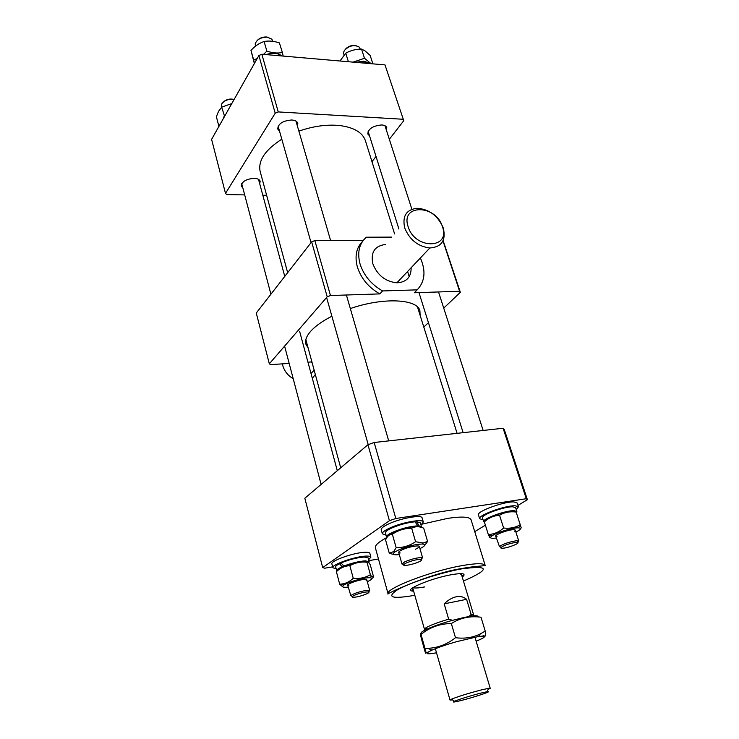 <?xml version="1.0" encoding="UTF-8"?>
<svg xmlns="http://www.w3.org/2000/svg" width="739" height="739" viewBox="0 0 739 739"><rect width="100%" height="100%" fill="white"/><g stroke="black" fill="none" stroke-linecap="round" stroke-linejoin="round"><path stroke-width="1.11" d="M297.429 126.138L297.817 123.302C297.133 121.353 295.12 120.254 291.785 119.995C282.871 120.688 278.178 123.69 277.707 128.992L279.536 131.2M386.432 130.276L386.756 127.653C386.164 126.055 384.483 125.159 381.721 124.956C372.973 125.769 368.318 128.771 367.773 133.953L369.546 135.884M259.694 183.715L260.156 181.258C259.537 179.466 257.551 178.487 254.198 178.321C246.059 179.041 241.745 181.628 241.237 186.089L242.872 188.02M258.881 55.527L211.603 139.385L225.497 193.387L275.213 113.224L258.881 55.527L261.837 54.224L384.991 64.903L403.762 120.688L389.342 139.283M225.497 193.387L226.762 194.588L244.683 194.902M266.622 195.281L262.807 195.216M376.031 156.446L371.976 161.675M403.762 120.688L384.991 64.903M261.837 54.224L278.243 111.922L402.912 119.247M278.243 111.922L275.213 113.224M287.665 272.682L260.165 171.503C257.893 160.714 265.098 149.943 281.799 139.181M298.879 131.136C313.373 126.101 327.054 124.244 339.931 125.565C354.092 127.487 362.581 132.54 365.417 140.724L394.617 233.94M413.646 591.209L412.113 591.043C403.346 589.981 431.022 578.295 451.215 574.739C461.653 572.947 465.727 573.372 463.445 576.032L462.235 577.002M460.369 574.185L460.831 573.63M485.218 565.538L480.23 566.111C479.306 566.083 471.02 566.795 461.94 568.503C428.038 573.63 383.587 595.412 388.114 593.934C384.52 588.928 430.551 571.071 462.097 565.612C476.359 563.127 484.073 563.1 485.218 565.538L471.085 519.813C469.755 516.773 462.004 516.284 447.834 518.344L422.061 524.154M386.839 537.539C378.664 541.909 374.839 545.336 375.384 547.802L388.114 593.934M527.397 499.693L526.279 498.723L395.836 518.501L389.425 520.699L322.694 567.617L304.828 498.234L367.939 444.721L374.165 442.495L503.102 428.26L504.303 429.571L527.397 499.693L517.965 505.411M322.694 567.617L324.781 568.199L332.652 566.85M378.47 558.998L368.872 560.642M485.394 525.17L474.743 531.637M367.939 444.721L389.425 520.699M395.836 518.501L374.165 442.495M503.102 428.26L526.279 498.723M413.018 587.607L413.711 587.828C415.761 588.216 419.447 587.911 424.749 586.914M461.718 700.369C475.214 696.96 494.299 690.475 487.075 691.704L480.332 693.21C469.089 696.193 460.489 698.863 454.522 701.228C451.778 702.54 454.18 702.253 461.718 700.369M452.49 699.907L450.023 700.064L451.4 699.205C458.198 696.48 468.036 693.422 480.904 690.023L488.608 688.323L490.234 688.305L488.073 689.505M468.969 616.502L471.131 614.442L466.595 599.329C463.741 596.863 460.295 596.013 456.268 596.77C452.231 597.611 448.203 599.976 444.194 603.846L448.675 619.171L452.573 620.326M471.131 614.442L473.662 614.987L473.154 615.883M412.685 587.828L424.491 629.369L425.498 628.076C429.368 625.591 437.091 622.617 448.675 619.171M444.194 603.846L466.595 599.329M478.188 616.945C478.512 614.506 469.21 615.846 450.273 620.972C431.715 626.21 416.916 632.935 422.135 633.563M482.613 636.085L483.685 635.291C485.255 637.498 485.763 636.113 485.218 631.115L480.285 633.933C472.775 637.646 464.508 638.893 455.483 637.702C447.104 644.353 437.867 647.891 427.77 648.334L424.98 648.408C426.061 653.258 426.126 654.486 425.184 652.094L421.341 638.487C420.232 633.628 420.131 632.27 421.018 634.413C429.922 627.235 440.028 623.624 451.344 623.559C460.295 617.822 470.189 615.716 481.015 617.231L479.435 617.056M476.147 641.203C486.345 637 487.13 635.429 478.521 636.501L456.36 641.729C446.097 644.704 437.978 647.503 431.982 650.108C424.149 653.849 425.664 654.745 436.518 652.796M425.738 652.149L427.779 652.315M485.218 631.115L481.015 617.231M455.483 637.702L451.344 623.559M424.98 648.408L421.018 634.413M515.748 542.408C509.3 543.507 504.395 545.188 501.024 547.451C500.451 548.144 501.144 548.393 503.102 548.218C508.82 547.738 520.783 542.943 517.522 542.417L515.748 542.408M495.749 536.098L499.444 546.527C503.287 543.932 508.894 542.01 516.265 540.763L518.796 541.105L517.549 542.426L518.298 540.782M516.238 509.614L518.427 506.834L517.18 503L514.011 501.929C504.247 501.291 476.249 511.554 478.466 514.898L479.666 518.732L483.066 519.794M518.427 506.834L515.259 505.79C505.504 505.208 477.459 515.452 479.666 518.732M516.367 512.764L516.866 511.554L515.619 507.721L512.894 506.825C504.534 506.335 480.609 515.083 482.475 517.891L483.675 521.734L484.516 522.371M516.866 511.554L514.141 510.686C505.79 510.252 481.828 518.972 483.675 521.734M497.033 536.542C490.53 536.523 507.314 529.577 513.66 529.687C515.489 529.715 515.767 530.223 514.473 531.212M496.368 538.038L493.172 538.343C490.225 538.343 489.781 537.558 491.823 535.987C495.961 532.764 512.192 527.711 518.021 527.849L518.436 527.849C521.762 528.145 520.912 529.558 515.896 532.08M520.459 528.561L521.235 527.905L520.238 524.699C515.351 527.655 509.818 528.764 503.629 528.015C499.056 532.08 493.957 534.251 488.322 534.528L489.818 537.586M485.394 520.967C484.96 518.242 505.513 510.954 512.681 511.323L514.88 511.767M484.498 521.725L484.35 521.854C488.775 517.827 493.846 515.628 499.555 515.249C504.515 512.321 510.039 511.249 516.127 512.025L516.108 512.025M484.35 521.854L488.322 534.528M499.555 515.249L503.629 528.015M516.127 512.025L520.238 524.699M361.667 62.88L366.636 62.75L370.867 63.674M355.422 62.335L363.948 61.189L369.639 63.268M340.005 60.995L345.713 53.208C350.554 50.492 355.819 49.116 361.528 49.079L365.066 50.917L370.156 55.425L372.89 63.85M371.126 63.693L364.503 58.289L353.066 62.131M364.503 58.289L361.528 49.079M348.411 61.725L345.713 53.208M406.016 563.09L403.91 564.411C401.342 566.758 413.563 564.559 419.346 561.658C421.692 560.495 422.32 559.737 421.248 559.395C417.313 559.247 412.242 560.485 406.016 563.09M403.79 564.55L401.988 564.051L404.676 561.889C411.799 558.896 417.6 557.492 422.098 557.668L422.68 558.065L419.318 546.444M355.108 597.149C361.038 596.465 371.311 592.484 368.484 591.948L365.934 591.994C359.717 593.094 355.173 594.59 352.3 596.493C351.69 597.232 352.623 597.445 355.108 597.149M347.709 585.205L350.813 595.551C354.083 593.371 359.283 591.653 366.387 590.406L369.749 590.673L368.512 591.893M265.938 54.575C272.599 52.589 277.855 53.005 281.716 55.822M272.118 55.111L282.187 55.988M254.355 63.545L250.974 50.391C254.918 46.058 259.297 43.102 264.109 41.513C268.857 40.608 273.966 41.07 279.407 42.899L282.381 52.515C277.67 53.467 272.497 53.005 266.871 51.139L264.109 41.513M257.154 58.593L253.671 59.988L254.512 63.268M283.185 56.072L282.381 52.515M253.671 59.988L250.974 50.391M266.871 51.139L263.537 54.372M224.591 116.346L221.691 107.164L231.806 103.552M219.834 124.789L218.772 125.852L216.388 116.725L218.522 111.386L221.691 107.164M224.111 116.356L223.335 118.582M420.981 524.986L423.318 521.983L422.126 517.928C421.941 514.446 400.686 518.196 388.631 523.933C383.458 526.362 380.982 528.302 381.222 529.752L382.359 533.817L385.934 535.119M423.318 521.983C423.151 518.547 401.868 522.334 389.795 528.043C384.603 530.463 382.128 532.394 382.359 533.817M368.632 559.756L370.886 557.151L369.851 553.372C369.583 552.569 368.068 552.209 365.278 552.273C354.581 552.338 330.111 560.929 331.894 563.949L332.892 567.746L336.134 568.818M370.886 557.151C370.627 556.365 369.103 556.005 366.322 556.088C355.616 556.208 331.109 564.781 332.892 567.746M400.196 552.957C397.637 552.67 398.413 551.562 402.524 549.64C410.487 546.019 423.336 544.486 418.339 547.71L415.41 549.262M399.319 554.592C393.277 555.211 391.762 554.352 394.774 552.005L399.042 549.742C408.02 546.121 415.817 544.209 422.422 544.006C426.209 544.384 425.387 545.927 419.946 548.624M424.555 545.641L427.595 541.475L423.151 543.026L415.586 541.724C409.692 545.705 403.217 547.71 396.178 547.728L393.665 551.571L389.314 553.299L393.711 554.472M388.668 535.516L394.053 532.145C404.917 527.803 413.221 526.029 418.967 526.815M389.314 553.299L385.582 539.969C387.254 536.135 389.508 534.223 392.354 534.223C398.21 530.269 404.658 528.274 411.678 528.228C415.179 526.26 419.189 526.233 423.687 528.154L427.595 541.475M392.354 534.223L396.178 547.728M411.678 528.228L415.586 541.724M348.854 585.639C343.145 585.491 357.658 579.699 364.512 579.422C366.932 579.321 367.44 579.792 366.054 580.826M348.208 587.071L346.323 587.256C342.471 587.45 341.649 586.729 343.838 585.094C347.616 582.304 361.953 578.018 368.382 577.75L370.091 577.741C373.149 578.101 372.225 579.431 367.32 581.713M336.661 571.423L336.402 571.672C340.383 567.857 344.882 565.862 349.88 565.686C355.117 562.702 360.817 561.548 366.978 562.222C367.597 561.28 368.687 562.13 370.267 564.772L373.629 577.104L371.338 576.171L370.387 574.739C365.214 577.759 359.505 578.942 353.242 578.295C349.63 581.722 345.612 583.653 341.196 584.087L339.681 584.198L342.794 586.868M338.379 569.972C338.684 567.45 356.263 561.557 363.957 561.428L367.292 561.926M366.978 562.222L370.387 574.739M371.902 578.563L373.112 577.565M336.402 571.672L339.681 584.198M349.88 565.686L353.242 578.295M386.479 537.05C386.285 535.849 388.418 534.214 392.88 532.154C401.97 528.348 410.284 526.242 417.821 525.835L415.022 521.799C407.494 522.528 399.725 524.607 391.707 528.034C387.264 530.112 385.139 531.757 385.333 532.976L386.885 537.567M419.17 525.891L421.544 526.916L420.352 522.861L416.63 521.743L419.17 525.891L417.701 526.547M416.63 521.743L415.392 522.307M417.821 525.835L416.371 526.491M336.651 570.794C336.513 569.834 338.314 568.503 342.055 566.795L339.497 563.691C336.781 565.086 335.506 566.185 335.654 566.989L336.938 571.182M368.807 562.665L369.167 561.723L368.133 557.936L364.216 557.03C356.928 557.603 349.196 559.58 341.048 562.961L343.82 566.056L344.984 566M369.167 561.723L365.251 560.846C358.849 561.326 351.709 563.063 343.82 566.056M339.497 563.691L341.612 563.608M342.055 566.795L343.21 566.748M282.381 363.865L282.714 365.408C284.349 371.089 287.85 375.532 293.217 378.747M442.421 226.688C435.982 204.361 400.205 203.752 408.113 226.624C414.791 249.727 450.938 249.255 442.421 226.688M404.732 227.963C402.118 216.102 406.293 209.534 417.258 208.259C429.405 209.294 438.088 215.88 443.289 228.018C446.162 240.387 441.682 247.048 429.83 247.99C417.951 246.457 409.582 239.778 404.732 227.963M385.315 244.498C374.673 245.939 370.525 252.387 372.872 263.851C377.38 275.222 385.379 281.55 396.861 282.825C406.459 282.261 411.217 277.236 411.133 267.749L411.143 267.786M420.38 257.985C426.061 270.964 424.99 281.587 417.175 289.854L382.58 290.944C371.347 284.515 363.847 275.555 360.078 264.072C357.048 252.627 359.126 243.676 366.304 237.21L391.818 237.117M382.58 290.944L379.818 293.9C368.632 287.499 361.159 278.575 357.417 267.13C354.544 256.405 356.272 247.787 362.59 241.293M308.135 348.014L305.872 344.152C304.884 340.402 306.473 336.134 310.639 331.331C315.285 326.13 322.37 321.096 331.885 316.237M350.332 308.569C383.051 297.152 417.359 298.861 419.918 310.805L420.103 315.276M415.53 291.526L414.32 292.755L459.593 291.258L442.994 240.868M312.181 362.895L310.713 361.981M311.913 361.907L307.951 362.165M289.171 363.412L270.557 364.641L269.329 363.81L327.201 296.801L311.646 241.865L314.842 240.581L363.292 240.332M269.329 363.81L256.267 313.031L311.646 241.865M314.842 240.581L330.472 295.526L379.818 293.9M443.123 240.591L460.351 292.321L443.733 308.117M428.444 322.647L423.798 327.063M460.351 292.321L459.593 291.258M417.175 289.854L414.32 292.755M330.472 295.526L327.201 296.801M312.311 378.266L315.341 374.544M360.281 49.116L359.339 47.167C354.332 44.386 349.344 45.476 344.365 50.455L343.561 52.487L343.986 54.834M345.27 49.328C348.263 46.151 351.893 44.931 356.133 45.652M257.348 40.331C259.777 37.938 262.853 36.821 266.576 36.996L268.146 37.283M272.83 41.319L271.832 39.149L267.25 37.162C260.867 37.236 256.849 39.463 255.195 43.841L255.482 46.169M223.002 102.305C226.152 99.368 229.847 98.426 234.097 99.479C228.665 98.795 224.545 100.264 221.718 103.885L221.561 107.284M463.455 581.066C490.484 569.178 489.846 565.113 461.542 568.882C439.797 572.845 408.519 583.182 396.769 590.212C386.331 597.491 392.344 599.181 414.81 595.292M305.863 339.644L340.697 467.815M417.507 306.999L457.09 433.34M461.616 574.933L463.445 576.032M413.055 589.131L412.113 591.043M487.075 691.704L488.608 688.323M490.234 688.305L474.928 637.129M473.662 614.987L461.219 573.64M471.334 616.114L472.119 614.451M427.059 629.065L425.498 628.076M450.023 700.064L435.345 648.703M454.522 701.228L451.4 699.205M431.982 650.108L427.77 648.334M478.521 636.501L480.285 633.933M501.024 547.451L499.444 546.527M418.967 292.598L463.141 432.675M438.523 291.951L483.158 430.467M515.268 530.131L518.796 541.105M518.436 527.849L520.395 525.18M491.823 535.987L488.424 534.796M403.91 564.411L402.284 563.404M326.592 297.512L368.207 444.629M398.7 552.412L401.988 564.051M346.397 295L388.705 440.887M421.248 559.395L422.098 557.668M368.484 591.948L369.297 590.359M299.609 331.294L337.298 470.697M366.821 579.847L369.749 590.673M284.607 346.129L321.114 484.424M352.3 596.493L350.813 595.551M422.422 544.006L423.151 543.026M394.774 552.005L393.665 551.571M343.838 585.094L341.196 584.087M370.091 577.741L371.338 576.171M409.203 276.645L407.586 271.49M311.027 373.518L314.167 370.193M429.83 247.99L396.861 282.825M368.105 131.339L398.921 229.053M384.973 125.732L411.882 209.257M295.969 121.104L330.592 240.498M278.113 126.157L311.054 242.614M258.511 179.337L284.764 276.414M241.708 183.623L270.908 294.224"/></g></svg>
